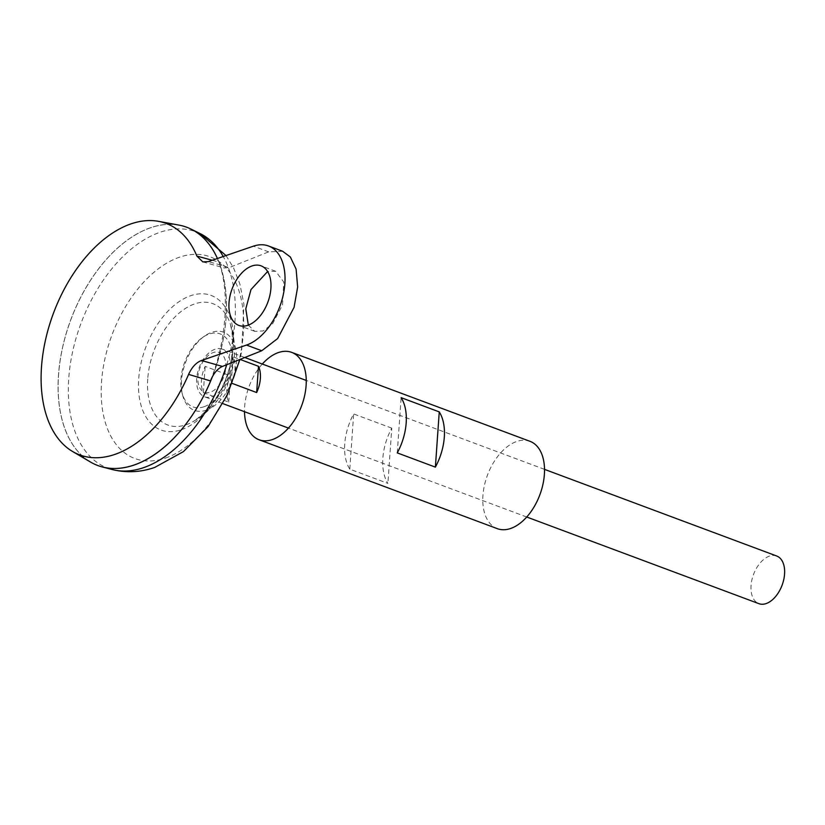 <?xml version="1.0" encoding="UTF-8"?>
<svg xmlns="http://www.w3.org/2000/svg" width="825" height="825" viewBox="0 0 825 825"><rect width="100%" height="100%" fill="white"/><g stroke="black" fill="none" stroke-linecap="round" stroke-linejoin="round"><path stroke-width="0.62" stroke-dasharray="4.12 3.09" d="M204.053 406.725A38.93 23.358 -69.5 0 0 232.237 361.608A38.93 23.358 -69.5 0 0 209.138 334.063A38.93 23.358 -69.5 0 0 202.548 337.477A38.93 23.358 -69.5 0 0 180.943 379.18A38.93 23.358 -69.5 0 0 181.974 392.607A38.93 23.358 -69.5 0 0 204.053 406.725M206.26 410.221A41.724 25.039 -69.5 0 0 236.476 361.866A41.724 25.039 -69.5 0 0 211.705 332.351A41.724 25.039 -69.5 0 0 204.652 336.012A41.724 25.039 -69.5 0 0 182.603 395.093A41.724 25.039 -69.5 0 0 206.26 410.221M225.813 367.568A21.192 12.715 -69.5 0 0 213.232 352.574A21.192 12.715 -69.5 0 0 197.887 377.138A21.192 12.715 -69.5 0 0 210.468 392.133A21.192 12.715 -69.5 0 0 225.813 367.568A21.192 12.715 -69.5 0 0 213.232 352.574A21.192 12.715 -69.5 0 0 197.887 377.138A21.192 12.715 -69.5 0 0 210.468 392.133A21.192 12.715 -69.5 0 0 225.813 367.568M248.325 325.122L254.76 331.341L263.123 330.969L272.662 323.668L282.532 304.92L283.738 281.975L275.643 271.27L267.62 271.507M211.778 396.681A25.431 15.263 -69.5 0 0 229.381 372.735A25.431 15.263 -69.5 0 0 222.327 349.119A25.431 15.263 -69.5 0 0 215.098 349.212A25.431 15.263 -69.5 0 0 197.495 373.158A25.431 15.263 -69.5 0 0 204.538 396.773A25.431 15.263 -69.5 0 0 211.778 396.681M232.268 383.439L231.248 383.058A25.431 15.263 -69.5 0 0 233.083 356.823L240.023 359.411M776.696 556.009A25.431 15.263 -69.5 0 0 769.467 556.102A25.431 15.263 -69.5 0 0 751.864 580.047A25.431 15.263 -69.5 0 0 758.917 603.663M212.355 376.747A127.122 76.282 -69.5 0 0 186.749 227.308A127.122 76.282 -69.5 0 0 150.604 227.772A127.122 76.282 -69.5 0 0 62.617 347.449A127.122 76.282 -69.5 0 0 97.855 465.506A127.122 76.282 -69.5 0 0 134.011 465.032A127.122 76.282 -69.5 0 0 166.506 445.18M133.98 465.022A127.122 76.282 -69.5 0 0 221.956 345.345A127.122 76.282 -69.5 0 0 186.718 227.287A127.122 76.282 -69.5 0 0 150.573 227.762A127.122 76.282 -69.5 0 0 62.587 347.438A127.122 76.282 -69.5 0 0 97.824 465.486A127.122 76.282 -69.5 0 0 133.98 465.022M212.458 376.561A127.163 76.302 -69.5 0 0 217.449 258.493A127.163 76.302 -69.5 0 1 212.324 376.808M186.749 227.257A127.163 76.302 -69.5 0 0 150.604 227.741A127.163 76.302 -69.5 0 0 62.597 347.428A127.163 76.302 -69.5 0 0 97.824 465.537M147.727 378.953A64.721 38.837 -69.5 0 0 186.151 424.741A64.721 38.837 -69.5 0 0 193.576 421.307L193.576 421.307A64.721 38.837 -69.5 0 0 233.011 349.728A64.721 38.837 -69.5 0 0 230.113 323.4L230.113 323.4A64.721 38.837 -69.5 0 0 194.597 303.94A64.721 38.837 -69.5 0 0 147.727 378.953M178.953 225.101A127.163 76.302 -69.5 0 0 150.573 227.721A127.163 76.302 -69.5 0 0 64.102 340.993A127.163 76.302 -69.5 0 0 90.523 462.052M212.242 260.277L218.759 262.072L224.235 267.96L229.34 267.548L208.374 261.608M210.447 380.903C226.504 341.323 230.031 290.751 218.759 262.072M203.321 392.628L228.731 402.115A25.431 15.263 110.5 0 1 230.567 375.88L205.157 366.393A25.431 15.263 -69.5 0 0 203.321 392.628L205.157 366.393M231.248 383.058L233.083 356.823M228.731 402.115L230.567 375.88M282.604 251.243L268.661 251.862L229.34 267.548M529.959 441.303A46.623 27.978 -69.5 0 0 516.697 441.478A46.623 27.978 -69.5 0 0 484.43 485.368A46.623 27.978 -69.5 0 0 497.351 528.67M262.309 364.042A46.623 27.978 -69.5 0 0 244.52 411.696M391.772 428.154L353.657 413.933A46.623 27.978 -69.5 0 0 349.79 469.167L387.915 483.398A46.623 27.978 110.5 0 1 391.772 428.154L387.915 483.398M397.268 452.894L401.125 397.66M349.79 469.167L353.657 413.933M226.72 364.722A126.122 75.683 -69.5 0 0 223.224 256.513M200.207 233.64A126.122 75.683 -69.5 0 0 160.06 232.268A126.122 75.683 -69.5 0 0 71.992 354.709A126.122 75.683 -69.5 0 0 112.179 469.528M165.423 458.092A107.632 64.587 -69.5 0 0 243.344 333.352A107.632 64.587 -69.5 0 0 179.468 257.214A107.632 64.587 -69.5 0 0 101.537 381.944A107.632 64.587 -69.5 0 0 165.423 458.092M181.335 429.732A71.816 43.096 -69.5 0 0 233.331 346.5A71.816 43.096 -69.5 0 0 190.699 295.701A71.816 43.096 -69.5 0 0 138.703 378.933A71.816 43.096 -69.5 0 0 181.335 429.732M268.661 251.862L253.409 246.17M181.974 392.607L182.603 395.093M202.548 337.477L204.652 336.012M254.76 331.341L238.838 325.401M544.521 469.363L306.25 380.438M244.798 357.503L222.327 349.119M226.019 255.554L233.568 267.908L239.858 283.955L243.942 304.363L241.581 351.77L239.879 359.473M193.576 421.307A82.356 82.356 0 0 0 230.113 323.4C239.24 357.555 222.998 401.363 193.576 421.307M526.732 517.017L288.461 428.093M222.915 403.631L204.538 396.773M275.643 271.27L261.071 265.836M202.806 261.886L224.235 267.96"/><path stroke-width="1.24" d="M247.882 325.287A31.793 19.078 110.5 0 1 238.838 325.401A31.793 19.078 110.5 0 1 230.031 295.876A31.793 19.078 110.5 0 1 252.027 265.949A31.793 19.078 110.5 0 1 261.071 265.836A31.793 19.078 110.5 0 1 269.878 295.35A31.793 19.078 110.5 0 1 247.882 325.287M267.62 271.507L250.975 289.575L245.798 308.818L248.325 325.122M240.023 359.411L258.493 366.31A25.431 15.263 110.5 0 1 256.657 392.545L232.268 383.439M526.732 517.017L758.917 603.663A25.431 15.263 -69.5 0 0 766.147 603.57A25.431 15.263 -69.5 0 0 783.75 579.624A25.431 15.263 -69.5 0 0 776.696 556.009L544.521 469.363M166.506 445.18A127.122 76.282 -69.5 0 0 212.355 376.747M97.824 465.537A127.163 76.302 -69.5 0 0 102.321 466.96A127.163 76.302 -69.5 0 0 134.011 465.073A127.163 76.302 -69.5 0 0 212.458 376.561M158.524 221.337A123.533 74.126 -69.5 0 0 130.958 223.884A123.533 74.126 -69.5 0 0 46.953 333.908A123.533 74.126 -69.5 0 0 72.621 451.512A123.533 74.126 -69.5 0 0 114.83 454.431A123.533 74.126 -69.5 0 0 188.595 374.395C191.895 367.146 196.185 362.515 201.465 360.494L222.42 366.434L261.742 350.749L277.633 338.57L294.082 307.323L297.65 287.028L296.103 269.094L290.348 256.988L282.604 251.243L268.476 245.974A52.986 31.793 110.5 0 0 253.409 246.17L208.374 261.608L202.806 261.886L196.876 256.059A123.533 74.126 -69.5 0 0 158.524 221.337L178.953 225.101A127.163 76.302 -69.5 0 1 217.429 258.503A127.163 76.302 -69.5 0 0 191.07 229.123A127.163 76.302 -69.5 0 0 186.749 227.257M72.621 451.512L90.523 462.052A127.163 76.302 -69.5 0 0 133.97 465.052A127.163 76.302 -69.5 0 0 212.324 376.808M196.876 256.059L212.242 260.277M222.42 366.434C217.48 368.651 213.489 373.467 210.447 380.903L188.595 374.395M268.476 245.974A52.986 31.793 110.5 0 1 283.171 295.185A52.986 31.793 110.5 0 1 246.5 345.056L201.465 360.494M256.657 392.545L258.493 366.31M435.383 467.125L397.268 452.894A46.623 27.978 -69.5 0 0 401.125 397.66L439.251 411.892A46.623 27.978 110.5 0 1 435.383 467.125L439.251 411.892M244.52 411.696A46.623 27.978 -69.5 0 0 259.081 439.756L497.351 528.67A46.623 27.978 -69.5 0 0 510.613 528.495A46.623 27.978 -69.5 0 0 542.881 484.605A46.623 27.978 -69.5 0 0 529.959 441.303L291.689 352.378A46.623 27.978 -69.5 0 0 278.427 352.553A46.623 27.978 -69.5 0 0 262.309 364.042M259.081 439.756A46.623 27.978 -69.5 0 0 272.343 439.581A46.623 27.978 -69.5 0 0 304.611 395.68A46.623 27.978 -69.5 0 0 291.689 352.378M239.879 359.473L227.246 395.062L207.993 426.7L183.439 451.605L154.729 467.424C140.621 472.323 126.442 473.024 112.179 469.528A126.122 75.683 -69.5 0 0 143.602 467.651A126.122 75.683 -69.5 0 0 226.72 364.722M223.224 256.513A126.122 75.683 -69.5 0 0 200.207 233.64L191.07 229.123M261.742 350.749L246.5 345.056M306.25 380.438L244.798 357.503M200.207 233.64L226.019 255.554M112.179 469.528L102.321 466.96M288.461 428.093L222.915 403.631"/></g></svg>

